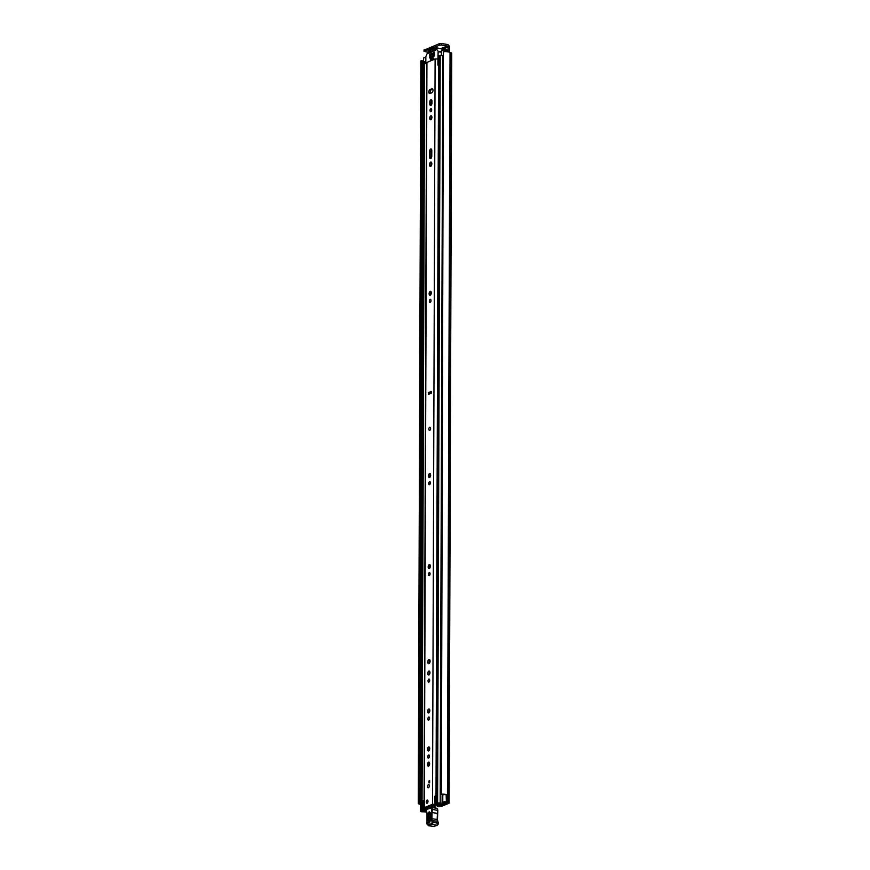 <?xml version="1.0" encoding="UTF-8"?>
<svg xmlns="http://www.w3.org/2000/svg" width="870" height="870" viewBox="0 0 870 870"><rect width="100%" height="100%" fill="white"/><g stroke="black" fill="none" stroke-linecap="round" stroke-linejoin="round"><path stroke-width="1.3" d="M421.765 60.693L419.177 803.217L418.263 803.456L420.852 60.922L422.428 60.824A3.088 0.783 -179.8 0 0 423.462 61.389M443.417 52.015L441.362 794.223L440.731 794.44L441.568 794.636A3.088 0.783 -179.8 0 1 444.037 794.636M442.112 802.988L442.145 795.811L442.786 795.028A2.229 0.566 -179.8 0 1 443.08 794.843A2.229 0.566 -179.8 0 1 446.364 794.712L446.343 801.89A2.229 0.566 -179.8 0 0 443.058 802.02A2.229 0.566 -179.8 0 0 442.765 802.205L442.112 802.988L443.689 803.075L445.473 802.238A3.088 0.783 0.2 0 1 445.853 802.477A2.229 0.566 -179.8 0 0 446.843 802.825L439.154 806.077A3.708 0.935 -179.8 0 0 438.208 806.338L439.176 806.707A1.24 0.631 99.1 0 1 438.98 806.74A1.24 0.631 99.1 0 1 438.806 806.653M426.561 811.503L425.267 811.482A2.229 0.566 -179.8 0 0 423.592 811.405A3.088 0.783 0.2 0 1 422.581 811.416L424.788 810.655L421.287 810.818A2.229 0.566 -179.8 0 0 420.754 810.96A2.229 0.566 -179.8 0 0 420.417 811.253A2.229 0.566 -179.8 0 0 421.711 811.764L421.667 811.764A4.698 1.185 0.2 0 0 423.951 811.797L424.647 811.862A2.534 0.642 0.2 0 0 426.67 811.938M442.188 49.383L448.05 47.034L448.039 50.862M446.158 794.68L446.375 801.879A4.698 1.185 0.2 0 1 447.419 802.39L447.93 802.521A2.534 0.642 0.2 0 1 449.116 803.075A2.534 0.642 0.2 0 1 448.735 803.401L442.569 805.881A3.708 0.935 -179.8 0 1 441.623 806.131L439.176 806.707M449.398 52.189L449.42 47.252A2.534 2.077 68.2 0 0 447.278 44.457L441.297 43.5L441.297 45.055L447.267 46.012L440.84 48.589M434.228 807.295L434.989 807.414L434.989 804.848M437.11 805.272L437.164 805.783A1.24 0.631 -80.9 0 0 437.621 806.512A1.24 0.631 -80.9 0 0 437.806 806.49M419.177 803.217L421.928 60.693M419.34 803.217L422.428 60.824L419.84 803.347A3.088 0.783 -179.8 0 0 420.612 803.858A2.229 0.566 -179.8 0 0 420.449 804.076L420.417 811.253M449.116 803.075L451.737 53.244A2.534 0.642 -179.8 0 0 450.54 52.7L450.04 52.57A4.698 1.185 -179.8 0 0 443.95 51.7M446.408 794.582A4.698 1.185 -179.8 0 0 441.362 794.223M420.852 60.922L418.274 803.478A4.698 1.185 -179.8 0 0 420.449 804.348M448.05 47.034A0.924 0.761 68.2 0 0 447.267 46.012M427.725 52.243L424.223 51.308L439.589 45.153L439.6 43.598L441.297 43.5M424.223 50.079L439.6 43.598M441.297 45.055L439.589 45.153M429.432 430.378A1.609 0.826 99.1 0 1 428.845 428.899A1.609 0.826 99.1 0 1 429.693 427.246A1.609 0.826 99.1 0 1 429.943 427.213A1.609 0.826 99.1 0 1 430.53 428.692A1.609 0.826 99.1 0 1 429.682 430.356A1.609 0.826 99.1 0 1 429.432 430.378L429.486 430.389A1.609 0.826 -80.9 0 0 430.585 428.464A1.609 0.826 -80.9 0 0 429.997 427.224M428.845 91.981A2.044 1.044 -80.9 0 0 429.595 93.558A2.044 1.044 -80.9 0 0 429.91 93.525L431.911 92.72A2.044 1.044 -80.9 0 0 432.977 90.61A2.044 1.044 -80.9 0 0 432.238 88.729A2.044 1.044 -80.9 0 0 431.922 88.773L429.921 89.577A2.044 1.044 -80.9 0 0 428.845 91.981M432.771 89.197L431.292 89.795A2.044 1.044 -80.9 0 0 430.204 92.198A2.044 1.044 -80.9 0 0 430.422 93.318M431.683 109.827A1.577 0.805 -80.9 0 0 431.096 108.609A1.577 0.805 -80.9 0 0 430.019 110.501A1.577 0.805 -80.9 0 0 430.596 111.719A1.577 0.805 -80.9 0 0 431.683 109.827M431.661 109.468A1.577 0.805 -80.9 0 0 431.379 110.718A1.577 0.805 -80.9 0 0 431.4 111.077M431.901 117.319A2.044 1.044 -80.9 0 0 431.15 115.743A2.044 1.044 -80.9 0 0 429.747 118.189A2.044 1.044 -80.9 0 0 430.498 119.766A2.044 1.044 -80.9 0 0 431.901 117.319M431.748 116.352A2.044 1.044 -80.9 0 0 431.107 118.407A2.044 1.044 -80.9 0 0 431.259 119.375M431.824 163.745A2.197 1.12 -80.9 0 0 431.009 162.048A2.197 1.12 -80.9 0 0 429.497 164.68A2.197 1.12 -80.9 0 0 430.313 166.377A2.197 1.12 -80.9 0 0 431.824 163.745M431.618 162.614A2.197 1.12 -80.9 0 0 430.867 164.898A2.197 1.12 -80.9 0 0 431.074 166.029M431.02 300.574A1.577 0.805 -80.9 0 0 430.433 299.345A1.577 0.805 -80.9 0 0 429.345 301.237A1.577 0.805 -80.9 0 0 429.932 302.466A1.577 0.805 -80.9 0 0 431.02 300.574M430.998 300.215A1.577 0.805 -80.9 0 0 430.715 301.455A1.577 0.805 -80.9 0 0 430.737 301.814M431.292 292.875A2.044 1.044 -80.9 0 0 430.53 291.298A2.044 1.044 -80.9 0 0 429.127 293.745A2.044 1.044 -80.9 0 0 429.889 295.321A2.044 1.044 -80.9 0 0 431.292 292.875M431.139 291.907A2.044 1.044 -80.9 0 0 430.498 293.962A2.044 1.044 -80.9 0 0 430.65 294.93M430.378 482.828A1.577 0.805 -80.9 0 0 429.802 481.599A1.577 0.805 -80.9 0 0 428.714 483.492A1.577 0.805 -80.9 0 0 429.301 484.71A1.577 0.805 -80.9 0 0 430.378 482.828M430.356 482.469A1.577 0.805 -80.9 0 0 430.074 483.709A1.577 0.805 -80.9 0 0 430.095 484.068M430.65 475.129A2.044 1.044 -80.9 0 0 429.9 473.552A2.044 1.044 -80.9 0 0 428.497 475.999A2.044 1.044 -80.9 0 0 429.247 477.576A2.044 1.044 -80.9 0 0 430.65 475.129M430.498 474.161A2.044 1.044 -80.9 0 0 429.856 476.216A2.044 1.044 -80.9 0 0 430.019 477.184M430.063 573.83A1.577 0.805 -80.9 0 0 429.475 572.612A1.577 0.805 -80.9 0 0 428.399 574.504A1.577 0.805 -80.9 0 0 428.975 575.722A1.577 0.805 -80.9 0 0 430.063 573.83M430.041 573.471A1.577 0.805 -80.9 0 0 429.758 574.722A1.577 0.805 -80.9 0 0 429.78 575.081M430.335 566.142A2.044 1.044 -80.9 0 0 429.584 564.554A2.044 1.044 -80.9 0 0 428.181 567.001A2.044 1.044 -80.9 0 0 428.932 568.588A2.044 1.044 -80.9 0 0 430.335 566.142M430.182 565.174A2.044 1.044 -80.9 0 0 429.541 567.218A2.044 1.044 -80.9 0 0 429.693 568.186M429.693 680.264A1.577 0.805 -80.9 0 0 429.106 679.046A1.577 0.805 -80.9 0 0 428.029 680.938A1.577 0.805 -80.9 0 0 428.605 682.156A1.577 0.805 -80.9 0 0 429.693 680.264M429.671 679.905A1.577 0.805 -80.9 0 0 429.388 681.156A1.577 0.805 -80.9 0 0 429.41 681.514M429.965 672.575A2.044 1.044 -80.9 0 0 429.204 670.987A2.044 1.044 -80.9 0 0 427.812 673.434A2.044 1.044 -80.9 0 0 428.562 675.022A2.044 1.044 -80.9 0 0 429.965 672.575M429.813 671.607A2.044 1.044 -80.9 0 0 429.171 673.663A2.044 1.044 -80.9 0 0 429.323 674.62M430.084 661.124A2.197 1.12 -80.9 0 0 429.269 659.416A2.197 1.12 -80.9 0 0 427.768 662.048A2.197 1.12 -80.9 0 0 428.573 663.756A2.197 1.12 -80.9 0 0 430.084 661.124M429.878 659.993A2.197 1.12 -80.9 0 0 429.127 662.266A2.197 1.12 -80.9 0 0 429.334 663.397M429.562 718.239A1.577 0.805 -80.9 0 0 428.975 717.01A1.577 0.805 -80.9 0 0 427.888 718.903A1.577 0.805 -80.9 0 0 428.475 720.121A1.577 0.805 -80.9 0 0 429.562 718.239M429.541 717.88A1.577 0.805 -80.9 0 0 429.258 719.12A1.577 0.805 -80.9 0 0 429.28 719.479M429.834 710.54A2.044 1.044 -80.9 0 0 429.073 708.963A2.044 1.044 -80.9 0 0 427.67 711.41A2.044 1.044 -80.9 0 0 428.431 712.987A2.044 1.044 -80.9 0 0 429.834 710.54M429.671 709.572A2.044 1.044 -80.9 0 0 429.04 711.627A2.044 1.044 -80.9 0 0 429.193 712.595M429.704 748.515A2.044 1.044 -80.9 0 0 428.943 746.928A2.044 1.044 -80.9 0 0 427.54 749.375A2.044 1.044 -80.9 0 0 428.301 750.962A2.044 1.044 -80.9 0 0 429.704 748.515M429.541 747.547A2.044 1.044 -80.9 0 0 428.899 749.592A2.044 1.044 -80.9 0 0 429.062 750.56M429.432 756.204A1.577 0.805 -80.9 0 0 428.845 754.986A1.577 0.805 -80.9 0 0 427.757 756.878A1.577 0.805 -80.9 0 0 428.344 758.096A1.577 0.805 -80.9 0 0 429.432 756.204M429.399 755.845A1.577 0.805 -80.9 0 0 429.127 757.096A1.577 0.805 -80.9 0 0 429.149 757.455M429.649 763.697A2.044 1.044 -80.9 0 0 428.888 762.12A2.044 1.044 -80.9 0 0 427.485 764.567A2.044 1.044 -80.9 0 0 428.247 766.144A2.044 1.044 -80.9 0 0 429.649 763.697M429.486 762.729A2.044 1.044 -80.9 0 0 428.856 764.784A2.044 1.044 -80.9 0 0 429.008 765.752M429.345 785.86A1.609 0.826 -80.9 0 0 428.747 784.609A1.609 0.826 -80.9 0 0 427.638 786.534A1.609 0.826 -80.9 0 0 428.236 787.785A1.609 0.826 -80.9 0 0 429.345 785.86M427.975 801.324A1.609 0.826 -80.9 0 0 427.387 800.085A1.609 0.826 -80.9 0 0 426.278 802.01A1.609 0.826 -80.9 0 0 426.876 803.26A1.609 0.826 -80.9 0 0 427.975 801.324M439.687 805.098L438.828 805.326A4.23 1.066 0.2 0 1 434.434 804.532L426.017 807.904A4.23 1.066 0.2 0 1 426.681 807.893M431.629 149.575A2.044 1.044 -80.9 0 0 430.987 151.619L430.976 157.187A2.044 1.044 -80.9 0 0 431.128 158.155M431.803 100.3A2.044 1.044 -80.9 0 0 431.161 102.355L431.161 104.085A2.044 1.044 -80.9 0 0 431.313 105.052M429.704 393.892L429.704 392.859L431.379 392.185M428.344 394.436L428.344 392.642L431.389 391.424L431.379 393.218L428.344 394.436M429.791 103.867A2.044 1.044 -80.9 0 0 430.552 105.444A2.044 1.044 -80.9 0 0 431.955 102.997L431.955 101.268A2.044 1.044 -80.9 0 0 431.205 99.691A2.044 1.044 -80.9 0 0 429.802 102.138L429.791 103.867L431.161 104.085M429.606 156.97A2.044 1.044 -80.9 0 0 430.367 158.547A2.044 1.044 -80.9 0 0 431.77 156.1L431.792 150.543A2.044 1.044 -80.9 0 0 431.031 148.955A2.044 1.044 -80.9 0 0 429.628 151.402L429.606 156.97L430.976 157.187M439.654 805.044L439.198 804.902A2.621 0.663 0.2 0 1 435.979 804.435L432.51 804.293L424.332 807.567L426.322 808.306A2.621 0.663 0.2 0 1 426.681 808.295M437.925 58.899L435.109 59.008L426.648 62.542L424.049 807.817M428.986 783.011L428.997 780.923L429.649 780.651L429.649 782.75L428.986 783.011M437.914 59.356L437.904 65.174L438.567 65.435L436.011 795.843M438.741 65.011L438.132 64.935L438.154 59.388M429.649 781.021L428.997 780.923M428.344 392.642L431.379 392.511M431.672 805.392A1.24 0.631 99.1 0 1 431.661 805.435L431.324 806.446L434.239 807.447M431.661 805.435L434.554 805.903L434.206 806.903M431.324 806.446L431.379 807.284M422.407 808.589L422.428 800.933L423.581 800.672L423.549 808.317L422.407 808.589L426.659 809.002L426.67 807.393M434.543 804.619L434.565 805.337L432.597 805.022M434.565 805.337A1.24 0.631 99.1 0 1 434.554 805.903M429.747 822.161L430.28 813.222M430.509 814.026L430.095 812.787L428.801 814.592L428.649 821.215L429.454 822.52L430.324 820.421C429.378 823.825 428.497 824.118 427.703 821.291L427.855 814.668C428.801 811.264 429.671 810.971 430.476 813.787L430.324 820.421M437.382 819.453L437.327 813.385L432.075 812.536L431.933 818.561A2.469 1.261 -80.9 0 0 432.401 820.301A2.653 1.359 99.1 0 1 432.901 822.161L438.339 823.422A1.109 0.566 99.1 0 1 437.74 824.695L437.186 825.217L437.719 824.695L437.186 825.217L431.944 824.368L428.736 825.608L433.521 826.5A3.088 1.577 -80.9 0 0 433.978 826.446L437.186 825.217A1.729 0.881 -80.9 0 0 438.132 823.227L438.143 823.009A2.653 1.359 -80.9 0 0 437.643 821.139A2.469 1.261 99.1 0 1 437.186 819.409L437.577 808.872A3.088 2.566 71.5 0 0 437.229 808.393L432.107 807.11L432.336 807.61L426.213 809.546A5.557 2.838 -80.9 0 0 426.528 810.96A6.797 3.48 99.1 0 1 426.963 813.037A35.822 18.324 99.1 0 1 427.072 821.813L426.985 822.346A2.469 1.261 -80.9 0 0 428.214 824.923L431.433 823.683A1.109 0.566 -80.9 0 0 432.042 822.411L432.053 822.193A2.044 1.044 -80.9 0 0 431.661 820.758A3.088 1.577 99.1 0 1 431.085 818.583L431.803 807.132L426.528 809.057L426.528 810.96M426.256 809.839L426.126 809.709A0.62 0.62 0 0 1 426.528 809.057L426.746 809.035M432.042 822.411L432.89 822.378A1.729 0.881 99.1 0 1 431.944 824.368L431.433 823.683M437.577 808.872L437.784 810.394L432.303 809.404L432.075 812.536L431.226 812.536M437.229 808.393L432.336 807.61L432.303 809.404L431.444 809.404M437.784 810.394L437.534 813.428M431.085 818.583L437.469 819.529L437.817 810.296M427.126 803.227A1.609 0.826 99.1 0 1 426.876 803.26A1.609 0.826 99.1 0 1 426.289 801.781A1.609 0.826 99.1 0 1 427.137 800.117A1.609 0.826 99.1 0 1 427.387 800.085A1.609 0.826 99.1 0 1 427.975 801.564A1.609 0.826 99.1 0 1 427.126 803.227M428.486 787.752A1.609 0.826 99.1 0 1 428.236 787.785A1.609 0.826 99.1 0 1 427.648 786.306A1.609 0.826 99.1 0 1 428.497 784.642A1.609 0.826 99.1 0 1 428.747 784.609A1.609 0.826 99.1 0 1 429.334 786.088A1.609 0.826 99.1 0 1 428.486 787.752M442.873 803.728L444.026 804.413L445.483 803.728L443.765 803.369A3.023 0.761 0.2 0 1 440.187 802.793L436.381 803.173L437.925 803.717A2.566 0.642 0.2 0 1 441.025 804.217L441.949 804.5M442.873 804.228L444.048 803.706A4.383 1.109 0.2 0 1 438.871 802.879L437.599 803.391A3.926 0.99 0.2 0 1 442.351 804.152L443.156 804.761L441.09 804.913L435 803.945L434.891 796.137L435.903 795.724L435.881 803.38L441.949 804.598M436.164 803.369L438.774 55.995L442.797 55.43A3.023 0.761 -179.8 0 0 442.96 55.539A3.023 0.761 -179.8 0 0 443.308 55.702M426.126 809.513A2.566 0.642 0.2 0 1 424.625 809.057L422.026 808.937L420.591 809.611L422.309 809.97A3.023 0.761 0.2 0 1 425.876 810.546L426.311 810.72M420.591 809.611L423.201 62.238L425.811 61.4M425.56 808.295L426.681 808.578M447.887 51.167L446.799 50.612M441.514 50.917L445.668 49.372L446.81 49.818L446.799 51.689M423.57 58.105L425.832 57.039M426.148 809.872A3.926 0.99 0.2 0 1 423.298 809.122L422.026 809.633A4.383 1.109 0.2 0 1 426.159 809.981M425.56 808.361L423.549 808.317M435.348 795.756L435.315 803.412L435.881 803.38M434.761 59.149L433.097 58.888L433.108 57.572L430.324 58.692L430.661 60.052M433.097 58.888L430.324 59.997M430.715 52.374L428.747 52.059L428.486 53.255L431.4 52.102L431.4 50.906L428.866 51.928L430.987 52.265M426.637 63.858L425.811 63.597L425.832 56.67L428.366 50.808L435.522 47.763L438.165 51.308L437.904 59.345L438.763 59.486M434.141 51.004L432.542 50.754L433.075 51.428M432.542 51.352L435.565 50.427L435.294 49.362L432.705 50.384L434.837 50.721M431.02 57.333L429.421 57.072L429.53 57.909L431.379 57.192L431.433 55.984L429.584 56.713L431.509 57.018M434.119 56.082L432.531 55.832L432.64 56.67L434.489 55.941L434.532 54.745L432.694 55.462L434.619 55.778M431.02 54.941L429.432 54.679L429.541 55.517L434.489 53.548L434.543 52.352M442.96 50.166L441.144 48.709L435.707 47.796M435.75 47.85L440.546 48.568M429.432 54.679L431.716 54.658M434.5 52.352L429.595 54.321M430.661 60.106L433.39 58.932M421.287 809.926L421.287 810.818M441.188 804.924L441.188 805.663M438.208 806.338L438.208 805.326M425.267 810.242L425.267 811.482M425.495 810.318L425.495 811.514M450.04 52.57L447.419 802.39M450.312 52.668L447.691 802.488M450.54 52.7L447.93 802.521M424.223 49.753L424.223 51.308M442.786 795.028L442.765 802.205M440.709 805.794L440.709 804.87M439.154 805.305L439.154 806.077M435.109 59.008L432.51 804.293M426.931 62.292L424.332 807.567M430.987 151.619L429.628 151.402M431.161 102.355L429.802 102.138M432.52 88.87L431.922 88.773M431.292 89.795L429.921 89.577M430.15 393.708L430.161 392.838M430.933 392.696L430.933 393.392M427.703 821.291L430.084 821.269M426.681 811.438L426.963 813.037M426.985 813.298L426.985 822.346M427.203 822.378L428.279 825.663A3.088 1.577 99.1 0 0 428.736 825.608L428.214 824.923M431.661 820.758L437.643 821.139L438.436 823.129L432.053 822.193M437.969 821.737L437.382 819.594M434.391 826.282L437.414 825.195L438.339 823.27M430.313 820.627L430.476 813.787M427.855 814.668L428.801 814.592M429.671 814.646L430.313 814.635M442.797 55.43L440.187 802.793M440.22 55.321L437.61 802.684M438.991 55.81L436.381 803.173M423.407 62.053L420.808 809.426M424.636 61.563L422.026 808.937M423.57 57.942L423.549 61.998M441.514 50.743L441.492 55.147M444.809 51.645L444.82 49.416M445.668 49.372L445.668 51.645M445.929 49.416L445.929 51.645M428.421 52.787L429.323 52.929M441.416 51.83L438.165 51.308M438.252 51.689L441.416 52.2M424.038 49.916L424.038 51.471M443.319 51.917L440.731 794.44M438.98 806.74L437.621 806.512M433.521 826.5L428.279 825.663M448.104 50.971L448.104 51.852M445.483 802.249L445.483 803.728M441.416 50.83L441.405 55.147M423.472 58.029L423.462 62.031M435.62 47.752L440.796 48.579"/></g></svg>
